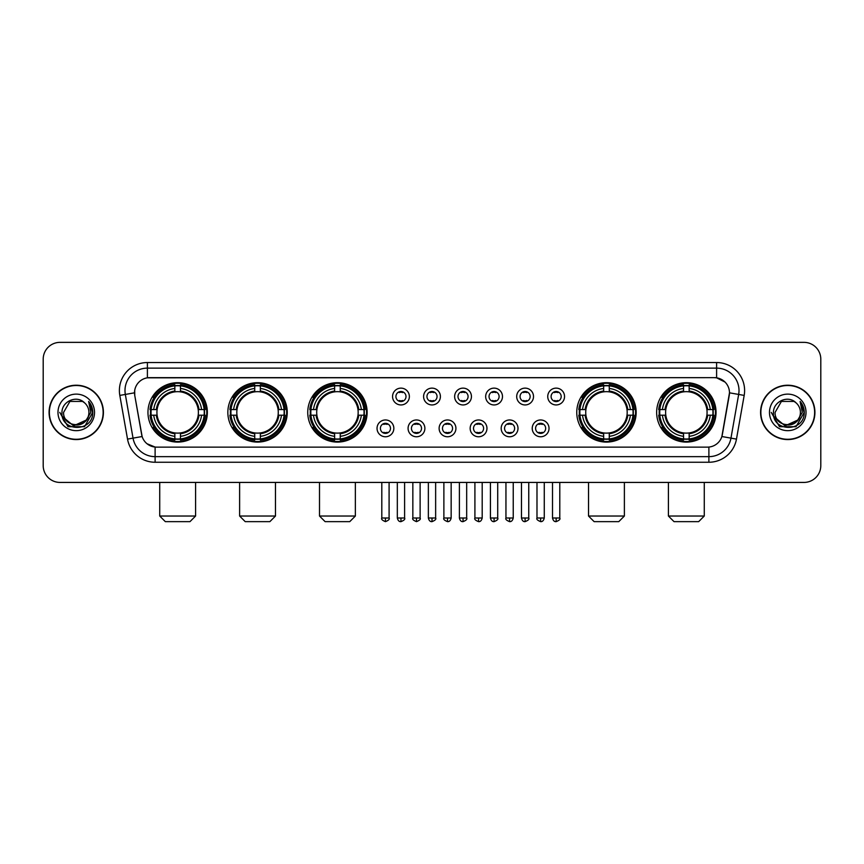 <?xml version="1.0" encoding="UTF-8"?>
<svg xmlns="http://www.w3.org/2000/svg" width="864" height="864" viewBox="0 0 864 864"><rect width="100%" height="100%" fill="white"/><g stroke="black" fill="none" stroke-linecap="round" stroke-linejoin="round"><path stroke-width="1.3" d="M656.651 412.387A29.689 29.689 0 0 0 686.34 442.087A29.689 29.689 0 0 0 716.04 412.387A29.689 29.689 0 0 0 686.34 382.698A29.689 29.689 0 0 0 656.651 412.387M227.848 412.387A29.689 29.689 0 0 0 257.548 442.087A29.689 29.689 0 0 0 287.237 412.387A29.689 29.689 0 0 0 257.548 382.698A29.689 29.689 0 0 0 227.848 412.387M307.746 412.387A29.689 29.689 0 0 0 337.435 442.087A29.689 29.689 0 0 0 367.124 412.387A29.689 29.689 0 0 0 337.435 382.698A29.689 29.689 0 0 0 307.746 412.387M576.763 412.387A29.689 29.689 0 0 0 606.452 442.087A29.689 29.689 0 0 0 636.152 412.387A29.689 29.689 0 0 0 606.452 382.698A29.689 29.689 0 0 0 576.763 412.387M147.96 412.387A29.689 29.689 0 0 0 177.66 442.087A29.689 29.689 0 0 0 207.349 412.387A29.689 29.689 0 0 0 177.66 382.698A29.689 29.689 0 0 0 147.96 412.387M393.844 428.36A8.402 8.402 0 0 1 385.441 436.763A8.402 8.402 0 0 1 377.039 428.36A8.402 8.402 0 0 1 385.441 419.958A8.402 8.402 0 0 1 393.844 428.36M380.398 428.36A5.044 5.044 0 0 0 385.441 433.404A5.044 5.044 0 0 0 390.485 428.36A5.044 5.044 0 0 0 385.441 423.317A5.044 5.044 0 0 0 380.398 428.36M424.883 428.36A8.402 8.402 0 0 1 416.48 436.763A8.402 8.402 0 0 1 408.078 428.36A8.402 8.402 0 0 1 416.48 419.958A8.402 8.402 0 0 1 424.883 428.36M411.437 428.36A5.044 5.044 0 0 0 416.48 433.404A5.044 5.044 0 0 0 421.524 428.36A5.044 5.044 0 0 0 416.48 423.317A5.044 5.044 0 0 0 411.437 428.36M455.922 428.36A8.402 8.402 0 0 1 447.52 436.763A8.402 8.402 0 0 1 439.117 428.36A8.402 8.402 0 0 1 447.52 419.958A8.402 8.402 0 0 1 455.922 428.36M442.476 428.36A5.044 5.044 0 0 0 447.52 433.404A5.044 5.044 0 0 0 452.563 428.36A5.044 5.044 0 0 0 447.52 423.317A5.044 5.044 0 0 0 442.476 428.36M486.961 428.36A8.402 8.402 0 0 1 478.559 436.763A8.402 8.402 0 0 1 470.156 428.36A8.402 8.402 0 0 1 478.559 419.958A8.402 8.402 0 0 1 486.961 428.36M473.515 428.36A5.044 5.044 0 0 0 478.559 433.404A5.044 5.044 0 0 0 483.602 428.36A5.044 5.044 0 0 0 478.559 423.317A5.044 5.044 0 0 0 473.515 428.36M518 428.36A8.402 8.402 0 0 1 509.587 436.763A8.402 8.402 0 0 1 501.185 428.36A8.402 8.402 0 0 1 509.587 419.958A8.402 8.402 0 0 1 518 428.36M504.554 428.36A5.044 5.044 0 0 0 509.587 433.404A5.044 5.044 0 0 0 514.631 428.36A5.044 5.044 0 0 0 509.587 423.317A5.044 5.044 0 0 0 504.554 428.36M549.029 428.36A8.402 8.402 0 0 1 540.626 436.763A8.402 8.402 0 0 1 532.224 428.36A8.402 8.402 0 0 1 540.626 419.958A8.402 8.402 0 0 1 549.029 428.36M535.583 428.36A5.044 5.044 0 0 0 540.626 433.404A5.044 5.044 0 0 0 545.67 428.36A5.044 5.044 0 0 0 540.626 423.317A5.044 5.044 0 0 0 535.583 428.36M409.363 396.533A8.402 8.402 0 0 1 400.961 404.946A8.402 8.402 0 0 1 392.558 396.533A8.402 8.402 0 0 1 400.961 388.13A8.402 8.402 0 0 1 409.363 396.533M395.917 396.533A5.044 5.044 0 0 0 400.961 401.576A5.044 5.044 0 0 0 406.004 396.533A5.044 5.044 0 0 0 400.961 391.5A5.044 5.044 0 0 0 395.917 396.533M440.402 396.533A8.402 8.402 0 0 1 432 404.946A8.402 8.402 0 0 1 423.598 396.533A8.402 8.402 0 0 1 432 388.13A8.402 8.402 0 0 1 440.402 396.533M426.956 396.533A5.044 5.044 0 0 0 432 401.576A5.044 5.044 0 0 0 437.044 396.533A5.044 5.044 0 0 0 432 391.5A5.044 5.044 0 0 0 426.956 396.533M471.442 396.533A8.402 8.402 0 0 1 463.039 404.946A8.402 8.402 0 0 1 454.637 396.533A8.402 8.402 0 0 1 463.039 388.13A8.402 8.402 0 0 1 471.442 396.533M457.996 396.533A5.044 5.044 0 0 0 463.039 401.576A5.044 5.044 0 0 0 468.083 396.533A5.044 5.044 0 0 0 463.039 391.5A5.044 5.044 0 0 0 457.996 396.533M502.481 396.533A8.402 8.402 0 0 1 494.078 404.946A8.402 8.402 0 0 1 485.665 396.533A8.402 8.402 0 0 1 494.078 388.13A8.402 8.402 0 0 1 502.481 396.533M489.035 396.533A5.044 5.044 0 0 0 494.078 401.576A5.044 5.044 0 0 0 499.111 396.533A5.044 5.044 0 0 0 494.078 391.5A5.044 5.044 0 0 0 489.035 396.533M533.509 396.533A8.402 8.402 0 0 1 525.107 404.946A8.402 8.402 0 0 1 516.704 396.533A8.402 8.402 0 0 1 525.107 388.13A8.402 8.402 0 0 1 533.509 396.533M520.063 396.533A5.044 5.044 0 0 0 525.107 401.576A5.044 5.044 0 0 0 530.15 396.533A5.044 5.044 0 0 0 525.107 391.5A5.044 5.044 0 0 0 520.063 396.533M564.548 396.533A8.402 8.402 0 0 1 556.146 404.946A8.402 8.402 0 0 1 547.744 396.533A8.402 8.402 0 0 1 556.146 388.13A8.402 8.402 0 0 1 564.548 396.533M551.102 396.533A5.044 5.044 0 0 0 556.146 401.576A5.044 5.044 0 0 0 561.19 396.533A5.044 5.044 0 0 0 556.146 391.5A5.044 5.044 0 0 0 551.102 396.533M127.526 439.106L119.815 395.41A28.015 28.015 0 0 1 147.398 362.534L716.602 362.534A28.015 28.015 0 0 1 744.185 395.41L736.474 439.106A28.015 28.015 0 0 1 708.89 462.251L155.11 462.251A28.015 28.015 0 0 1 127.526 439.106L133.034 438.134L125.334 394.438A22.41 22.41 0 0 1 147.398 368.129L716.602 368.129A22.41 22.41 0 0 1 738.666 394.438L730.966 438.134A22.41 22.41 0 0 1 708.89 456.646L155.11 456.646A22.41 22.41 0 0 1 133.034 438.134L142.128 436.525L134.752 395.41A15.131 15.131 0 0 1 149.645 377.654L714.355 377.654A15.131 15.131 0 0 1 729.248 395.41L722.336 434.624A15.131 15.131 0 0 1 707.443 447.131L156.557 447.131A15.131 15.131 0 0 1 141.664 434.624L134.752 395.41L134.687 390.539M150.628 415.195A27.173 27.173 0 0 1 150.628 409.59M579.431 415.195A27.173 27.173 0 0 1 579.431 409.59M310.403 415.195A27.173 27.173 0 0 1 310.403 409.59M230.515 415.195A27.173 27.173 0 0 1 230.515 409.59M659.318 415.195A27.173 27.173 0 0 1 659.318 409.59M49.086 412.387A27.173 27.173 0 0 0 76.259 439.56A27.173 27.173 0 0 0 103.421 412.387A27.173 27.173 0 0 0 76.259 385.225A27.173 27.173 0 0 0 49.086 412.387M760.579 412.387A27.173 27.173 0 0 0 787.741 439.56A27.173 27.173 0 0 0 814.914 412.387A27.173 27.173 0 0 0 787.741 385.225A27.173 27.173 0 0 0 760.579 412.387M147.398 362.534L147.398 377.827L714.355 377.654L716.602 377.827L725.047 382.082M707.443 447.131L156.557 447.131M155.11 462.251L155.11 447.055L147.031 443.75M744.185 395.41L729.486 392.818L721.872 436.525L736.474 439.106M820.8 359.165A16.805 16.805 0 0 0 803.995 342.36L60.005 342.36A16.805 16.805 0 0 0 43.2 359.165L43.2 465.61A16.805 16.805 0 0 0 60.005 482.425L803.995 482.425A16.805 16.805 0 0 0 820.8 465.61L820.8 359.165L820.8 465.61M43.2 359.165L43.2 465.61M803.995 342.36L60.005 342.36M60.005 482.425L803.995 482.425M103.14 412.387A26.892 26.892 0 0 0 76.259 385.506A26.892 26.892 0 0 0 49.367 412.387A26.892 26.892 0 0 0 76.259 439.279A26.892 26.892 0 0 0 103.14 412.387M86.767 419.85L73.559 425.833L62.348 416.502M88.916 412.387C89.694 428.728 62.813 428.728 63.59 412.387L69.919 401.425L82.588 401.425L84.553 402.829C76.777 394.686 61.819 401.393 61.96 412.387C60.534 431.935 92.221 432.454 92.74 413.338L92.761 412.387C92.718 408.24 91.336 404.59 88.625 401.447L90.806 412.387L85.957 420.53A12.658 12.658 0 0 0 88.916 412.387C89.694 428.728 62.813 428.728 63.59 412.387L69.919 401.425L82.588 401.425L84.553 402.829L82.588 401.425L69.919 401.425L63.59 412.387C62.813 428.728 89.694 428.728 88.916 412.387A12.658 12.658 0 0 0 84.553 402.829M85.957 420.53C79.24 429.613 62.932 423.803 63.59 412.387M57.985 412.387A18.263 18.263 0 0 0 76.259 430.661A18.263 18.263 0 0 0 94.522 412.387A18.263 18.263 0 0 0 76.259 394.124A18.263 18.263 0 0 0 57.985 412.387M88.625 401.447L92.761 412.873L91.994 407.387L92.761 412.873L91.994 407.387L92.761 412.873L88.744 401.587L92.761 412.873L88.744 401.587L92.761 412.387L84.51 426.697L67.997 426.697L59.746 412.387M88.744 401.587L92.761 412.884M814.633 412.387A26.892 26.892 0 0 0 787.741 385.506A26.892 26.892 0 0 0 760.86 412.387A26.892 26.892 0 0 0 787.741 439.279A26.892 26.892 0 0 0 814.633 412.387M798.26 419.85L785.052 425.833L773.842 416.502M800.41 412.387C801.187 428.728 774.306 428.728 775.084 412.387L781.412 401.425L794.081 401.425L796.036 402.829C788.27 394.686 773.312 401.393 773.453 412.387C772.027 431.935 803.714 432.454 804.233 413.338L804.254 412.387C804.211 408.24 802.829 404.59 800.118 401.447L802.3 412.387L797.45 420.53A12.658 12.658 0 0 0 800.41 412.387C801.187 428.728 774.306 428.728 775.084 412.387L781.412 401.425L794.081 401.425L796.036 402.829L794.081 401.425L781.412 401.425L775.084 412.387C774.306 428.728 801.187 428.728 800.41 412.387A12.658 12.658 0 0 0 796.036 402.829M797.45 420.53C790.733 429.613 774.425 423.803 775.084 412.387M769.478 412.387A18.263 18.263 0 0 0 787.741 430.661A18.263 18.263 0 0 0 806.015 412.387A18.263 18.263 0 0 0 787.741 394.124A18.263 18.263 0 0 0 769.478 412.387M800.118 401.447L804.254 412.873L803.488 407.387L804.254 412.873L803.488 407.387L804.254 412.873L800.237 401.587L804.254 412.873L800.237 401.587L804.254 412.387L796.003 426.697L779.49 426.697L771.239 412.387M800.237 401.587L804.254 412.884M189.983 521.64L165.326 521.64L159.732 516.035L195.588 516.035L189.983 521.64M180.457 438.912L180.457 440.035A27.788 27.788 0 0 0 205.297 415.195L204.174 415.195A26.665 26.665 0 0 1 180.457 438.912L180.457 436.32A24.095 24.095 0 0 0 201.582 415.195L198.191 415.195A20.725 20.725 0 0 0 180.457 391.856L180.457 385.873A26.665 26.665 0 0 1 204.174 409.59L205.297 409.59A27.788 27.788 0 0 0 180.457 384.75L180.457 385.873M151.135 415.195L150.012 415.195A27.788 27.788 0 0 0 174.852 440.035L174.852 438.912A26.665 26.665 0 0 1 151.135 415.195L153.727 415.195A24.095 24.095 0 0 0 174.852 436.32L174.852 432.929A20.725 20.725 0 0 0 198.191 415.195L199.022 415.195A21.546 21.546 0 0 1 180.457 433.76L180.457 436.32M174.852 385.873L174.852 384.75A27.788 27.788 0 0 0 150.012 409.59L151.135 409.59A26.665 26.665 0 0 1 174.852 385.873L174.852 388.465A24.095 24.095 0 0 0 153.727 409.59L157.118 409.59A20.725 20.725 0 0 0 174.852 432.929L174.852 433.76A21.546 21.546 0 0 1 156.287 415.195L153.727 415.195M151.189 415.195A26.611 26.611 0 0 1 151.189 409.59M180.457 385.927A26.611 26.611 0 0 0 174.852 385.927M204.12 409.59A26.611 26.611 0 0 1 204.12 415.195M204.174 409.59L201.582 409.59A24.095 24.095 0 0 0 180.457 388.465M201.582 415.195L204.174 415.195M174.852 436.32L174.852 438.912M198.191 409.59L201.582 409.59M180.457 432.961L180.457 433.76M174.852 432.929A20.725 20.725 0 0 1 157.118 415.195L156.287 415.195M180.457 438.858A26.611 26.611 0 0 1 174.852 438.858M153.727 409.59L151.135 409.59M174.852 391.813L174.852 388.465M180.457 391.856A20.725 20.725 0 0 0 157.118 409.59L156.287 409.59A21.546 21.546 0 0 1 174.852 391.025M180.457 391.824L180.457 391.025A21.546 21.546 0 0 1 199.022 409.59M154.343 397.267L152.755 397.267A29.128 29.128 0 0 1 206.788 412.387A29.128 29.128 0 0 1 152.755 427.518L154.343 427.518M269.87 521.64L245.214 521.64L239.62 516.035L275.476 516.035L269.87 521.64M260.345 438.912L260.345 440.035A27.788 27.788 0 0 0 285.185 415.195L284.062 415.195A26.665 26.665 0 0 1 260.345 438.912L260.345 436.32A24.095 24.095 0 0 0 281.47 415.195L278.078 415.195A20.725 20.725 0 0 0 260.345 391.856L260.345 385.873A26.665 26.665 0 0 1 284.062 409.59L285.185 409.59A27.788 27.788 0 0 0 260.345 384.75L260.345 385.873M231.023 415.195L229.9 415.195A27.788 27.788 0 0 0 254.74 440.035L254.74 438.912A26.665 26.665 0 0 1 231.023 415.195L233.615 415.195A24.095 24.095 0 0 0 254.74 436.32L254.74 432.929A20.725 20.725 0 0 0 278.078 415.195L278.91 415.195A21.546 21.546 0 0 1 260.345 433.76L260.345 436.32M254.74 385.873L254.74 384.75A27.788 27.788 0 0 0 229.9 409.59L231.023 409.59A26.665 26.665 0 0 1 254.74 385.873L254.74 388.465A24.095 24.095 0 0 0 233.615 409.59L237.006 409.59A20.725 20.725 0 0 0 254.74 432.929L254.74 433.76A21.546 21.546 0 0 1 236.174 415.195L233.615 415.195M231.077 415.195A26.611 26.611 0 0 1 231.077 409.59M260.345 385.927A26.611 26.611 0 0 0 254.74 385.927M284.008 409.59A26.611 26.611 0 0 1 284.008 415.195M284.062 409.59L281.47 409.59A24.095 24.095 0 0 0 260.345 388.465M281.47 415.195L284.062 415.195M254.74 436.32L254.74 438.912M278.078 409.59L281.47 409.59M260.345 432.961L260.345 433.76M254.74 432.929A20.725 20.725 0 0 1 237.006 415.195L236.174 415.195M260.345 438.858A26.611 26.611 0 0 1 254.74 438.858M233.615 409.59L231.023 409.59M254.74 391.813L254.74 388.465M260.345 391.856A20.725 20.725 0 0 0 237.006 409.59L236.174 409.59A21.546 21.546 0 0 1 254.74 391.025M260.345 391.824L260.345 391.025A21.546 21.546 0 0 1 278.91 409.59M234.23 397.267L232.643 397.267A29.128 29.128 0 0 1 286.675 412.387A29.128 29.128 0 0 1 232.643 427.518L234.23 427.518M349.758 521.64L325.112 521.64L319.507 516.035L355.363 516.035L349.758 521.64M340.232 438.912L340.232 440.035A27.788 27.788 0 0 0 365.083 415.195L363.949 415.195A26.665 26.665 0 0 1 340.232 438.912L340.232 436.32A24.095 24.095 0 0 0 361.357 415.195L357.977 415.195A20.725 20.725 0 0 0 340.232 391.856L340.232 385.873A26.665 26.665 0 0 1 363.949 409.59L365.083 409.59A27.788 27.788 0 0 0 340.232 384.75L340.232 385.873M310.91 415.195L309.787 415.195A27.788 27.788 0 0 0 334.627 440.035L334.627 438.912A26.665 26.665 0 0 1 310.91 415.195L313.502 415.195A24.095 24.095 0 0 0 334.627 436.32L334.627 432.929A20.725 20.725 0 0 0 357.977 415.195L358.798 415.195A21.546 21.546 0 0 1 340.232 433.76L340.232 436.32M334.627 385.873L334.627 384.75A27.788 27.788 0 0 0 309.787 409.59L310.91 409.59A26.665 26.665 0 0 1 334.627 385.873L334.627 388.465A24.095 24.095 0 0 0 313.502 409.59L316.894 409.59A20.725 20.725 0 0 0 334.627 432.929L334.627 433.76A21.546 21.546 0 0 1 316.062 415.195L313.502 415.195M310.975 415.195A26.611 26.611 0 0 1 310.975 409.59M340.232 385.927A26.611 26.611 0 0 0 334.627 385.927M363.895 409.59A26.611 26.611 0 0 1 363.895 415.195M363.949 409.59L361.357 409.59A24.095 24.095 0 0 0 340.232 388.465M361.357 415.195L363.949 415.195M334.627 436.32L334.627 438.912M357.977 409.59L361.357 409.59M340.232 432.961L340.232 433.76M334.627 432.929A20.725 20.725 0 0 1 316.894 415.195L316.062 415.195M340.232 438.858A26.611 26.611 0 0 1 334.627 438.858M313.502 409.59L310.91 409.59M334.627 391.813L334.627 388.465M340.232 391.856A20.725 20.725 0 0 0 316.894 409.59L316.062 409.59A21.546 21.546 0 0 1 334.627 391.025M340.232 391.824L340.232 391.025A21.546 21.546 0 0 1 358.798 409.59M314.129 397.267L312.541 397.267A29.128 29.128 0 0 1 366.563 412.387A29.128 29.128 0 0 1 312.541 427.518L314.129 427.518M618.786 521.64L594.13 521.64L588.524 516.035L624.38 516.035L618.786 521.64M609.26 438.912L609.26 440.035A27.788 27.788 0 0 0 634.1 415.195L632.977 415.195A26.665 26.665 0 0 1 609.26 438.912L609.26 436.32A24.095 24.095 0 0 0 630.385 415.195L626.994 415.195A20.725 20.725 0 0 0 609.26 391.856L609.26 385.873A26.665 26.665 0 0 1 632.977 409.59L634.1 409.59A27.788 27.788 0 0 0 609.26 384.75L609.26 385.873M579.938 415.195L578.815 415.195A27.788 27.788 0 0 0 603.655 440.035L603.655 438.912A26.665 26.665 0 0 1 579.938 415.195L582.53 415.195A24.095 24.095 0 0 0 603.655 436.32L603.655 432.929A20.725 20.725 0 0 0 626.994 415.195L627.826 415.195A21.546 21.546 0 0 1 609.26 433.76L609.26 436.32M603.655 385.873L603.655 384.75A27.788 27.788 0 0 0 578.815 409.59L579.938 409.59A26.665 26.665 0 0 1 603.655 385.873L603.655 388.465A24.095 24.095 0 0 0 582.53 409.59L585.922 409.59A20.725 20.725 0 0 0 603.655 432.929L603.655 433.76A21.546 21.546 0 0 1 585.09 415.195L582.53 415.195M579.992 415.195A26.611 26.611 0 0 1 579.992 409.59M609.26 385.927A26.611 26.611 0 0 0 603.655 385.927M632.923 409.59A26.611 26.611 0 0 1 632.923 415.195M632.977 409.59L630.385 409.59A24.095 24.095 0 0 0 609.26 388.465M630.385 415.195L632.977 415.195M603.655 436.32L603.655 438.912M626.994 409.59L630.385 409.59M609.26 432.961L609.26 433.76M603.655 432.929A20.725 20.725 0 0 1 585.922 415.195L585.09 415.195M609.26 438.858A26.611 26.611 0 0 1 603.655 438.858M582.53 409.59L579.938 409.59M603.655 391.813L603.655 388.465M609.26 391.856A20.725 20.725 0 0 0 585.922 409.59L585.09 409.59A21.546 21.546 0 0 1 603.655 391.025M609.26 391.824L609.26 391.025A21.546 21.546 0 0 1 627.826 409.59M583.146 397.267L581.558 397.267A29.128 29.128 0 0 1 635.591 412.387A29.128 29.128 0 0 1 581.558 427.518L583.146 427.518M698.674 521.64L674.017 521.64L668.412 516.035L704.268 516.035L698.674 521.64M689.148 438.912L689.148 440.035A27.788 27.788 0 0 0 713.988 415.195L712.865 415.195A26.665 26.665 0 0 1 689.148 438.912L689.148 436.32A24.095 24.095 0 0 0 710.273 415.195L706.882 415.195A20.725 20.725 0 0 0 689.148 391.856L689.148 385.873A26.665 26.665 0 0 1 712.865 409.59L713.988 409.59A27.788 27.788 0 0 0 689.148 384.75L689.148 385.873M659.826 415.195L658.703 415.195A27.788 27.788 0 0 0 683.543 440.035L683.543 438.912A26.665 26.665 0 0 1 659.826 415.195L662.418 415.195A24.095 24.095 0 0 0 683.543 436.32L683.543 432.929A20.725 20.725 0 0 0 706.882 415.195L707.713 415.195A21.546 21.546 0 0 1 689.148 433.76L689.148 436.32M683.543 385.873L683.543 384.75A27.788 27.788 0 0 0 658.703 409.59L659.826 409.59A26.665 26.665 0 0 1 683.543 385.873L683.543 388.465A24.095 24.095 0 0 0 662.418 409.59L665.809 409.59A20.725 20.725 0 0 0 683.543 432.929L683.543 433.76A21.546 21.546 0 0 1 664.978 415.195L662.418 415.195M659.88 415.195A26.611 26.611 0 0 1 659.88 409.59M689.148 385.927A26.611 26.611 0 0 0 683.543 385.927M712.811 409.59A26.611 26.611 0 0 1 712.811 415.195M712.865 409.59L710.273 409.59A24.095 24.095 0 0 0 689.148 388.465M710.273 415.195L712.865 415.195M683.543 436.32L683.543 438.912M706.882 409.59L710.273 409.59M689.148 432.961L689.148 433.76M683.543 432.929A20.725 20.725 0 0 1 665.809 415.195L664.978 415.195M689.148 438.858A26.611 26.611 0 0 1 683.543 438.858M662.418 409.59L659.826 409.59M683.543 391.813L683.543 388.465M689.148 391.856A20.725 20.725 0 0 0 665.809 409.59L664.978 409.59A21.546 21.546 0 0 1 683.543 391.025M689.148 391.824L689.148 391.025A21.546 21.546 0 0 1 707.713 409.59M663.034 397.267L661.446 397.267A29.128 29.128 0 0 1 715.478 412.387A29.128 29.128 0 0 1 661.446 427.518L663.034 427.518M399.287 401.296L399.287 400.496A4.298 4.298 0 0 0 402.646 400.496L402.646 401.296M402.646 391.781L402.646 392.58A4.298 4.298 0 0 0 399.287 392.58L399.287 391.781M430.315 401.296L430.315 400.496A4.298 4.298 0 0 0 433.685 400.496L433.685 401.296M433.685 391.781L433.685 392.58A4.298 4.298 0 0 0 430.315 392.58L430.315 391.781M461.354 401.296L461.354 400.496A4.298 4.298 0 0 0 464.713 400.496L464.713 401.296M464.713 391.781L464.713 392.58A4.298 4.298 0 0 0 461.354 392.58L461.354 391.781M492.394 401.296L492.394 400.496A4.298 4.298 0 0 0 495.752 400.496L495.752 401.296M495.752 391.781L495.752 392.58A4.298 4.298 0 0 0 492.394 392.58L492.394 391.781M523.433 401.296L523.433 400.496A4.298 4.298 0 0 0 526.792 400.496L526.792 401.296M526.792 391.781L526.792 392.58A4.298 4.298 0 0 0 523.433 392.58L523.433 391.781M554.461 401.296L554.461 400.496A4.298 4.298 0 0 0 557.831 400.496L557.831 401.296M557.831 391.781L557.831 392.58A4.298 4.298 0 0 0 554.461 392.58L554.461 391.781M383.767 433.112L383.767 432.313A4.298 4.298 0 0 0 387.126 432.313L387.126 433.112M387.126 423.608L387.126 424.408A4.298 4.298 0 0 0 383.767 424.408L383.767 423.608M414.796 433.112L414.796 432.313A4.298 4.298 0 0 0 418.165 432.313L418.165 433.112M418.165 423.608L418.165 424.408A4.298 4.298 0 0 0 414.796 424.408L414.796 423.608M445.835 433.112L445.835 432.313A4.298 4.298 0 0 0 449.204 432.313L449.204 433.112M449.204 423.608L449.204 424.408A4.298 4.298 0 0 0 445.835 424.408L445.835 423.608M476.874 433.112L476.874 432.313A4.298 4.298 0 0 0 480.233 432.313L480.233 433.112M480.233 423.608L480.233 424.408A4.298 4.298 0 0 0 476.874 424.408L476.874 423.608M507.913 433.112L507.913 432.313A4.298 4.298 0 0 0 511.272 432.313L511.272 433.112M511.272 423.608L511.272 424.408A4.298 4.298 0 0 0 507.913 424.408L507.913 423.608M538.952 433.112L538.952 432.313A4.298 4.298 0 0 0 542.311 432.313L542.311 433.112M542.311 423.608L542.311 424.408A4.298 4.298 0 0 0 538.952 424.408L538.952 423.608M716.602 362.534L716.602 377.827M119.815 395.41L125.334 394.438A22.41 22.41 0 0 1 124.988 390.539M125.334 394.438L134.514 392.818M708.89 447.055L708.89 462.251M180.457 432.929A20.725 20.725 0 0 0 198.191 415.195M174.852 439.106A26.86 26.86 0 0 0 180.457 439.106M204.368 415.195A26.86 26.86 0 0 0 204.368 409.59M180.457 385.679A26.86 26.86 0 0 0 174.852 385.679M260.345 432.929A20.725 20.725 0 0 0 278.078 415.195M254.74 439.106A26.86 26.86 0 0 0 260.345 439.106M284.256 415.195A26.86 26.86 0 0 0 284.256 409.59M260.345 385.679A26.86 26.86 0 0 0 254.74 385.679M340.232 432.929A20.725 20.725 0 0 0 357.977 415.195M334.627 439.106A26.86 26.86 0 0 0 340.232 439.106M364.144 415.195A26.86 26.86 0 0 0 364.144 409.59M340.232 385.679A26.86 26.86 0 0 0 334.627 385.679M609.26 432.929A20.725 20.725 0 0 0 626.994 415.195M603.655 439.106A26.86 26.86 0 0 0 609.26 439.106M633.172 415.195A26.86 26.86 0 0 0 633.172 409.59M609.26 385.679A26.86 26.86 0 0 0 603.655 385.679M689.148 432.929A20.725 20.725 0 0 0 706.882 415.195M683.543 439.106A26.86 26.86 0 0 0 689.148 439.106M713.059 415.195A26.86 26.86 0 0 0 713.059 409.59M689.148 385.679A26.86 26.86 0 0 0 683.543 385.679M400.961 518L397.321 518C397.958 520.592 399.168 521.802 400.961 521.64L400.961 518L404.6 518L404.6 482.425M432 518L428.36 518C428.998 520.592 430.207 521.802 432 521.64L432 518L435.64 518L435.64 482.425M463.039 518L459.4 518C460.026 520.592 461.246 521.802 463.039 521.64L463.039 518L466.679 518L466.679 482.425M494.078 518L490.428 518C491.065 520.592 492.286 521.802 494.078 521.64L494.078 518L497.718 518L497.718 482.425M525.107 518L521.467 518C522.104 520.592 523.314 521.802 525.107 521.64L525.107 518L528.757 518L528.757 482.425M556.146 518L552.506 518C553.144 520.592 554.353 521.802 556.146 521.64L556.146 518L559.786 518L559.786 482.425M385.441 518L381.802 518C381.067 519.156 382.277 520.376 385.441 521.64L385.441 518L389.092 518L389.092 482.425M416.48 518L412.841 518C412.106 519.156 413.316 520.376 416.48 521.64L416.48 518L420.12 518L420.12 482.425M447.52 518L443.88 518C443.135 519.156 444.355 520.376 447.52 521.64L447.52 518L451.159 518L451.159 482.425M478.559 518L474.908 518C474.174 519.156 475.384 520.376 478.559 521.64L478.559 518L482.198 518L482.198 482.425M509.587 518L505.948 518C505.213 519.156 506.423 520.376 509.587 521.64L509.587 518L513.238 518L513.238 482.425M540.626 518L536.987 518C536.252 519.156 537.462 520.376 540.626 521.64L540.626 518L544.266 518L544.266 482.425M195.588 482.425L195.588 516.035M159.732 482.425L159.732 516.035M275.476 482.425L275.476 516.035M239.62 482.425L239.62 516.035M355.363 482.425L355.363 516.035M319.507 482.425L319.507 516.035M624.38 482.425L624.38 516.035M588.524 482.425L588.524 516.035M704.268 482.425L704.268 516.035M668.412 482.425L668.412 516.035M397.321 518L397.321 482.425M404.6 518C405.346 519.156 404.125 520.376 400.961 521.64M428.36 518L428.36 482.425M435.64 518C436.385 519.156 435.164 520.376 432 521.64M459.4 518L459.4 482.425M466.679 518C467.413 519.156 466.204 520.376 463.039 521.64M490.428 518L490.428 482.425M497.718 518C498.452 519.156 497.243 520.376 494.078 521.64M521.467 518L521.467 482.425M528.757 518C529.492 519.156 528.282 520.376 525.107 521.64M552.506 518L552.506 482.425M559.786 518C560.531 519.156 559.31 520.376 556.146 521.64M381.802 518L381.802 482.425M389.092 518C389.826 519.156 388.616 520.376 385.441 521.64M412.841 518L412.841 482.425M420.12 518C420.865 519.156 419.645 520.376 416.48 521.64M443.88 518L443.88 482.425M451.159 518C450.522 520.592 449.312 521.802 447.52 521.64M474.908 518L474.908 482.425M482.198 518C481.561 520.592 480.352 521.802 478.559 521.64M505.948 518L505.948 482.425M513.238 518C512.6 520.592 511.38 521.802 509.587 521.64M536.987 518L536.987 482.425M544.266 518C543.64 520.592 542.419 521.802 540.626 521.64"/></g></svg>
